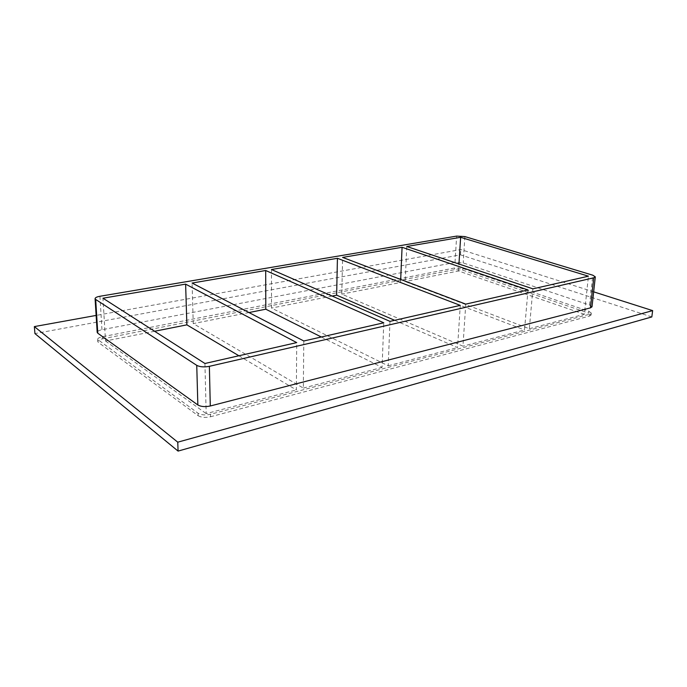 <?xml version="1.0" encoding="UTF-8"?>
<svg xmlns="http://www.w3.org/2000/svg" width="687" height="687" viewBox="0 0 687 687"><rect width="100%" height="100%" fill="white"/><g stroke="black" fill="none" stroke-linecap="round" stroke-linejoin="round"><path stroke-width="0.52" stroke-dasharray="3.44 2.58" d="M303.809 340.984L303.328 388.086L193.245 323.594L192.085 283.035M238.878 355.763L296.355 389.924L296.715 342.598M389.984 321.37L388.198 365.802L271.511 308.077L271.459 269.519M321.327 336.999L382.075 367.408L383.767 322.787M465.752 304.126L462.961 346.162L341.774 294.139L342.624 257.41M394.647 320.305L457.551 347.579L460.273 305.372M528.02 289.948L524.516 329.992L462.961 346.162M388.198 365.802L457.551 347.579M303.328 388.086L382.075 367.408M204.932 363.492L206.177 413.608L296.355 389.924M400.684 279.437L400.555 282.486L341.774 294.139M332.113 296.054L271.511 308.077M154.592 331.263L105.515 340.992L102.964 298.21M248.969 312.542L193.245 323.594M532.889 288.841L529.333 328.73L405.193 281.558L406.773 246.487M400.555 282.486L524.516 329.992M529.333 328.73L584.336 314.277L588.441 276.191M584.336 314.277L458.512 270.987L405.193 281.558M458.512 270.987L458.95 264.006M593.654 291.838L460.84 249.553L96.128 315.427M592.005 306.823L589.54 305.011L463.201 262.941L455.026 262.434L101.959 329.717C98.885 330.361 97.296 331.228 97.185 332.336M651.817 316.939L460.505 254.843L34.943 333.59M588.862 311.271L591.309 313.117L589.755 314.182L210.488 414.278C205.336 415.377 201.197 415.025 198.079 413.239L97.623 339.404C97.734 338.279 99.314 337.386 102.38 336.733L454.682 267.973L462.84 268.488L588.862 311.271L588.656 313.143L462.729 270.154L454.579 269.639L454.682 267.973M460.505 254.843L460.84 249.553M102.38 336.733L102.509 338.828C99.452 339.49 97.863 340.383 97.76 341.516L98.353 342.418L98.224 340.297M198.079 413.239L198.148 415.712L98.353 342.418M102.509 338.828L454.579 269.639M198.148 415.712C201.265 417.507 205.396 417.859 210.548 416.76L210.488 414.278M589.755 314.182L589.549 316.072L210.548 416.76M589.549 316.072L591.103 314.998L588.656 313.143M105.515 340.992L206.177 413.608M99.933 296.269L101.959 329.717M462.84 268.488L462.729 270.154M589.54 305.011L592.804 275.204M464.893 236.586L463.201 262.941M455.026 262.434L456.649 236.105M97.623 339.404L97.76 341.516M591.103 314.998L591.309 313.117"/><path stroke-width="1.03" d="M303.809 340.984L192.085 283.035L265.689 270.506L383.767 322.787L303.809 340.984M185.619 284.135L296.715 342.598L204.932 363.492L102.964 298.21L185.619 284.135L186.873 324.857L238.878 355.763M389.984 321.37L271.459 269.519L337.429 258.295L460.273 305.372L389.984 321.37M265.689 270.506L265.809 309.202L321.327 336.999M465.752 304.126L342.624 257.41L402.075 247.286L528.02 289.948L465.752 304.126M337.429 258.295L336.639 295.161L394.647 320.305M400.684 279.437L402.075 247.286M336.639 295.161L332.113 296.054M186.873 324.857L154.592 331.263M265.809 309.202L248.969 312.542M532.889 288.841L406.773 246.487L460.633 237.316L588.441 276.191L532.889 288.841M458.95 264.006L460.633 237.316M96.128 315.427L34.35 326.591L177.761 442.179L652.65 310.61L593.654 291.838M590.451 307.87L592.005 306.823L595.303 276.852L593.748 277.806L590.451 307.87L210.291 405.991L209.372 366.334C204.125 367.305 199.917 366.978 196.748 365.355L197.847 404.961C200.973 406.713 205.121 407.056 210.291 405.991M97.777 333.212L95.682 299.446L95.081 298.647L97.185 332.336L97.777 333.212L197.847 404.961M34.35 326.591L34.943 333.59L178.079 451.093L651.817 316.939L652.65 310.61M178.079 451.093L177.761 442.179M95.081 298.647C95.201 297.634 96.815 296.844 99.933 296.269L456.649 236.105L464.893 236.586L592.804 275.204L595.303 276.852M95.682 299.446L196.748 365.355M209.372 366.334L593.748 277.806"/></g></svg>
